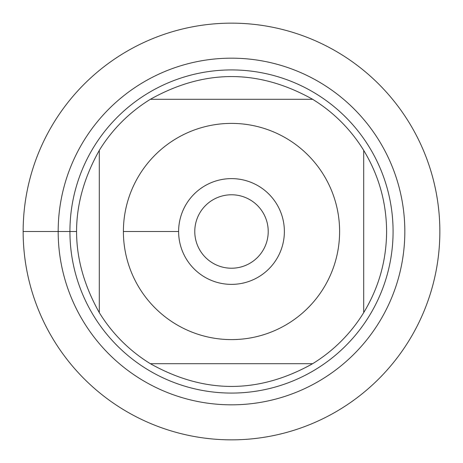 <?xml version="1.0" encoding="UTF-8"?>
<svg xmlns="http://www.w3.org/2000/svg" width="463" height="463" viewBox="0 0 463 463"><rect width="100%" height="100%" fill="white"/><g stroke="black" fill="none" stroke-linecap="round" stroke-linejoin="round"><path stroke-width="0.69" d="M194.778 231.5A36.722 36.722 0 0 1 249.858 199.698A36.722 36.722 0 0 1 249.858 263.302A36.722 36.722 0 0 1 194.778 231.5M23.15 231.5L23.15 231.5A208.35 208.35 0 0 1 335.675 51.063A208.35 208.35 0 0 1 335.675 411.937A208.35 208.35 0 0 1 23.15 231.5L76.389 231.5M363.698 312.641A155.111 155.111 0 0 1 312.641 363.698A155.111 155.111 0 0 0 363.698 312.641C378.786 287.697 386.426 260.652 386.611 231.5C386.426 202.348 378.786 175.303 363.698 150.359A155.111 155.111 0 0 0 312.641 99.302A155.111 155.111 0 0 1 363.698 150.359L363.698 312.641M150.359 363.698A155.111 155.111 0 0 1 99.302 312.641A155.111 155.111 0 0 0 150.359 363.698C204.455 394.007 258.545 394.007 312.641 363.698L150.359 363.698M69.925 231.5A161.575 161.575 0 0 1 312.288 91.57A161.575 161.575 0 0 1 312.288 371.43A161.575 161.575 0 0 1 69.925 231.5M99.302 150.359A155.111 155.111 0 0 1 150.359 99.302A155.111 155.111 0 0 0 99.302 150.359C68.993 204.455 68.993 258.545 99.302 312.641L99.302 150.359M312.641 99.302C258.545 68.993 204.455 68.993 150.359 99.302L312.641 99.302M139.363 288.05A108.111 108.111 0 0 0 339.61 231.5A108.111 108.111 0 0 0 202.117 127.464A108.111 108.111 0 0 0 139.363 288.05M178.62 231.5A52.88 52.88 0 0 1 257.937 185.704A52.88 52.88 0 0 1 257.937 277.296A52.88 52.88 0 0 1 178.62 231.5L123.389 231.5M439.85 231.5A208.35 208.35 0 0 1 127.325 411.937A208.35 208.35 0 0 1 127.325 51.063A208.35 208.35 0 0 1 439.85 231.5M58.176 231.5A173.324 173.324 0 0 1 318.162 81.395A173.324 173.324 0 0 1 318.162 381.605A173.324 173.324 0 0 1 58.176 231.5"/></g></svg>
